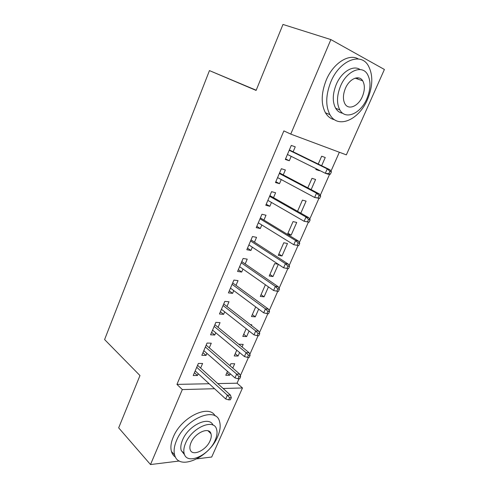 <?xml version="1.0" encoding="UTF-8"?>
<svg xmlns="http://www.w3.org/2000/svg" width="489" height="489" viewBox="0 0 489 489"><rect width="100%" height="100%" fill="white"/><g stroke="black" fill="none" stroke-linecap="round" stroke-linejoin="round"><path stroke-width="0.73" d="M357.618 77.794L357.862 79.102M217.727 383.578L237.055 383.199L239.011 378.779M240.337 375.784L248.479 357.404M249.8 354.427L258.088 335.711M259.408 332.74L267.85 313.675M269.164 310.717L277.758 291.303M279.066 288.357L287.825 268.577M289.127 265.643L298.039 245.521M299.347 242.575L308.4 222.128M309.726 219.139L318.926 198.369M320.271 195.331L329.623 174.225M330.986 171.138L339.354 152.25M237.055 383.199L242.477 387.966L211.7 457.026L197.043 458.829M384.403 69.481L346.353 154.866L290.759 134.102L330.882 39.578L384.403 69.481M179.359 461.005L150.502 464.55L118.668 427.844L139.97 375.546L104.597 339.562L209.445 70.593L256.193 90.22M242.061 346.958L243.186 344.39L239.353 344.25L239.2 344.611M239.604 352.563L238.076 356.041L234.231 355.961L236.755 350.197M209.286 347.838L211.266 343.199L207.061 343.046L201.835 355.314L206.052 355.399L206.914 353.376M258.675 309.115L255.282 316.848L251.48 316.542L255.704 306.903M226.969 306.481L228.98 301.78L224.824 301.371L219.439 313.999L223.614 314.329L224.683 311.829M278.186 264.219L274.641 263.638L269.225 276.016L272.972 276.554L278.345 264.323M245.178 263.913L247.22 259.139L243.112 258.467L237.568 271.468L241.688 272.061L242.978 269.048M296.725 222.464L293.045 221.596L287.465 234.335L291.169 235.123L296.725 222.464M263.932 220.068L266.004 215.221L261.945 214.268L256.236 227.666L260.307 228.534L261.829 224.983M311.145 189.622L315.601 179.469L311.982 178.332L307.807 187.862M283.253 174.891L285.356 169.976L281.358 168.717L275.472 182.531L279.488 183.693L281.248 179.573M290.759 134.102L283.871 130.893L176.957 384.378L209.151 383.743M293.137 151.786L295.252 146.828L291.291 145.422L285.313 159.445L289.299 160.759L291.187 156.339M321.64 165.716L325.246 157.501L321.658 156.223L318.229 164.047M319.574 170.429L319.445 170.722L315.833 169.53L316.175 168.748M273.516 197.648L275.607 192.77L271.578 191.67L265.784 205.27L269.824 206.285L271.462 202.452M300.814 213.155L306.096 201.12L302.44 200.117L297.55 211.303M254.482 242.153L256.542 237.342L252.458 236.529L246.835 249.732L250.93 250.46L252.33 247.183M287.489 243.504L283.779 242.764L278.278 255.325L282.006 255.985L287.489 243.504M236.01 285.356L238.033 280.613L233.901 280.075L228.436 292.893L232.587 293.351L233.766 290.594M268.437 286.89L264.066 296.841L260.289 296.42L265.393 284.763M218.063 327.306L220.062 322.642L215.881 322.361L210.576 334.806L214.769 335.014L215.735 332.752M251.487 325.497L251.804 324.769L250.429 324.678M249.066 331.004L246.621 336.579L242.795 336.389L246.156 328.718M200.631 368.07L202.599 363.468L198.375 363.431L193.216 375.528L197.452 375.491L198.222 373.7M232.782 368.101L234.689 363.749L230.839 363.718L229.977 365.68M230.276 373.798L229.647 375.24L225.777 375.271L227.489 371.359M150.502 464.55L182.324 389.58L214.555 388.712M223.143 388.48L242.477 387.966M209.445 70.593L256.108 90.428L282.984 24.45L330.882 39.578M176.957 384.378L182.324 389.58M285.558 158.876L289.299 160.759M316.047 169.035L319.445 170.722M275.827 181.7L279.488 183.693M266.242 204.194L269.824 206.285M256.798 226.346L260.307 228.534M287.972 233.186L291.169 235.123M247.495 248.174L250.93 250.46M278.871 253.968L282.006 255.985M238.326 269.683L241.688 272.061M269.904 274.463L272.972 276.554M229.292 290.888L232.587 293.351M261.059 294.671L264.066 296.841M220.386 311.78L223.614 314.329M252.33 314.604L255.282 316.848M211.609 332.373L214.769 335.014M243.724 334.268L246.621 336.579M202.959 352.679L206.052 355.399M235.24 353.663L238.076 356.041M194.426 372.697L197.452 375.491M226.859 372.795L229.647 375.24M330.368 174.231L331.444 171.792L329.873 171.266L328.791 173.711L330.368 174.231L328.15 174.212L325.313 173.283L287.428 154.475M328.791 173.711L325.313 173.283L327.251 168.882L330.081 169.842L289.366 149.94M329.873 171.266L327.251 168.882L289.219 150.276M331.444 171.792L330.081 169.842M319.647 198.412L320.711 196.01L319.128 195.551L318.058 197.959L319.647 198.412L314.635 197.477L277.575 177.599M318.058 197.959L314.635 197.477L316.542 193.149L319.403 193.98L279.561 172.941M319.128 195.551L316.542 193.149L279.335 173.467M320.711 196.01L319.403 193.98M309.103 222.208L310.148 219.848L308.547 219.451L307.495 221.823L309.103 222.208L304.127 221.285L267.868 200.374M307.495 221.823L304.127 221.285L306.004 217.024L308.889 217.739L269.904 195.594M308.547 219.451L306.004 217.024L269.604 196.303M310.148 219.848L308.889 217.739M330.857 81.791C325.698 94.915 325.399 105.875 329.947 114.664C337.82 129.212 358.871 120.074 367.428 99.609C373.034 86.003 373.235 74.542 368.034 65.239C360.338 52.091 339.378 60.813 330.857 81.791M358.468 59.041C349.024 53.13 333.198 63.167 326.242 80.074C321.139 93.13 320.882 104.035 325.466 112.8C327.746 116.596 330.784 118.906 334.574 119.732M342.74 113.246C339.763 112.806 337.398 111.137 335.637 108.24C332.3 101.865 332.508 93.925 336.267 84.426C341.463 71.889 353.296 64.652 360.032 69.554M340.552 86.021C336.756 95.569 336.518 103.546 339.837 109.933C345.436 120.282 360.601 113.699 366.817 98.845C370.845 89.041 371.035 80.813 367.38 74.151C361.872 64.53 346.756 70.893 340.552 86.021M362.325 96.651C364.892 90.361 365.02 85.086 362.704 80.826C359.146 74.548 349.403 78.668 345.399 88.387C342.93 94.573 342.783 99.738 344.959 103.888C348.553 110.465 358.315 106.254 362.325 96.651M356.603 78.656L356.347 77.879M176.505 440.583C174.17 446.145 173.546 450.944 174.64 454.966C178.571 471.439 209.329 457.423 217.611 436.677C220.184 430.76 220.82 425.662 219.506 421.39C215.942 405.968 185.135 418.835 176.505 440.583M215.136 415.95C209.115 403.718 181.15 417.154 173.253 437.123C170.936 442.667 170.331 447.447 171.437 451.475C172.171 453.957 173.522 455.846 175.502 457.123M184.591 454.758L181.199 450.461C180.392 447.533 180.838 444.049 182.544 440.008C188.399 425.289 209.182 415.546 213.021 425.137M185.576 443.193C183.858 447.252 183.393 450.742 184.194 453.67C186.957 465.418 209.133 455.326 215.178 440.241C217.024 435.999 217.489 432.349 216.572 429.299C214.011 418.089 191.804 427.582 185.576 443.193M210.087 440.748C211.266 438.034 211.566 435.699 210.991 433.749C209.316 426.469 195.013 432.649 191.016 442.649C189.897 445.29 189.598 447.557 190.123 449.452C191.884 456.958 206.169 450.528 210.087 440.748M298.718 245.631L299.751 243.308L298.137 242.978L297.104 245.307L298.718 245.631L293.779 244.72L258.308 222.813M297.104 245.307L293.779 244.72L295.631 240.527L298.541 241.126L260.392 217.917M298.137 242.978L295.631 240.527L260.02 218.797M299.751 243.308L298.541 241.126M287.887 266.132L286.872 268.43L288.504 268.687L289.519 266.401L287.887 266.132L285.423 263.663L283.602 267.783L248.889 244.91M250.57 240.961L285.423 263.663L288.357 264.152L251.022 239.903M289.519 266.401L288.357 264.152M283.602 267.783L286.872 268.43M277.801 288.926L276.798 291.187L278.443 291.389L279.439 289.133L277.801 288.926L275.368 286.432L273.577 290.497L239.604 266.688M241.266 262.789L275.368 286.432L278.327 286.817L241.786 261.572M279.439 289.133L278.327 286.817M273.577 290.497L276.798 291.187M267.862 311.371L266.878 313.596L268.534 313.736L269.518 311.517L267.862 311.371L265.472 308.859L263.705 312.856L230.46 288.143M232.098 284.305L265.472 308.859L268.449 309.134L232.685 282.923M269.518 311.517L268.449 309.134M263.705 312.856L266.878 313.596M258.082 333.467L257.116 335.662L258.785 335.747L259.751 333.559L258.082 333.467L255.729 330.937L253.987 334.873L221.45 309.286M223.063 305.503L255.729 330.937L258.724 331.108L223.717 303.962M259.751 333.559L258.724 331.108M253.987 334.873L257.116 335.662M248.449 355.228L247.495 357.392L249.176 357.422L250.13 355.265L248.449 355.228L246.126 352.679L244.414 356.56L212.568 330.124M214.158 326.395L246.126 352.679L249.145 352.758L214.879 324.702M250.13 355.265L249.145 352.758M244.414 356.56L247.495 357.392M238.962 376.664L238.027 378.792L239.714 378.767L240.655 376.646L238.962 376.664L236.676 374.097L234.989 377.918L203.815 350.662M205.38 346.988L236.676 374.097L239.714 374.079L206.169 345.148M240.655 376.646L239.714 374.079M234.989 377.918L238.027 378.792M229.622 397.777L228.693 399.874L230.392 399.8L231.321 397.71L229.622 397.777L227.361 395.191L225.704 398.957L195.184 370.913M196.731 367.288L227.361 395.191L230.423 395.081L197.574 365.307M231.321 397.71L230.423 395.081M225.704 398.957L228.693 399.874M329.947 114.664L325.466 112.8M335.637 108.24L339.837 109.933M355.179 78.154L362.704 80.826M174.64 454.966L171.437 451.475M181.199 450.461L184.194 453.67M208.002 430.772L210.991 433.749"/></g></svg>
